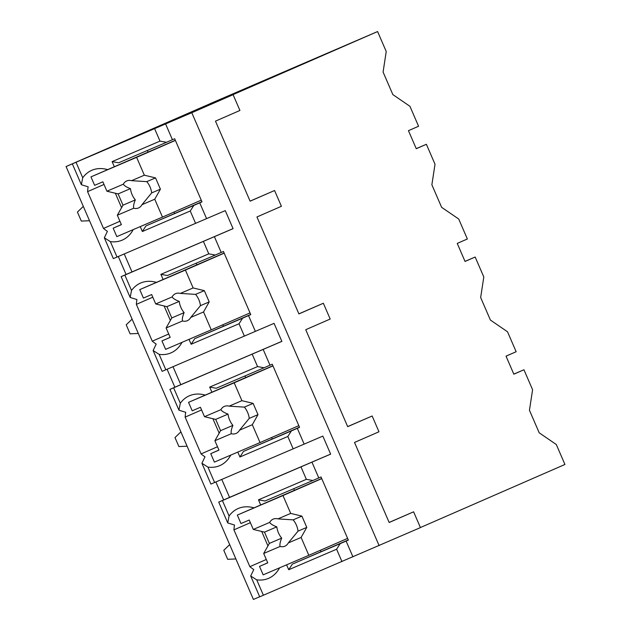 <?xml version="1.0" encoding="UTF-8"?>
<svg xmlns="http://www.w3.org/2000/svg" width="631" height="631" viewBox="0 0 631 631"><rect width="100%" height="100%" fill="white"/><g stroke="black" fill="none" stroke-linecap="round" stroke-linejoin="round"><path stroke-width="0.95" d="M210.281 103.65L66.066 166.529L253.41 599.45L259.68 596.768M263.395 595.262L256.73 579.85L250.696 576.008L259.704 596.823L420.443 527.603L413.613 511.82L389.13 522.429M420.42 527.54L564.934 464.471L556.297 444.516L539.205 432.811L529.448 410.26L532.588 389.721L523.951 369.766L513.808 374.112M83.316 206.4L77.424 212.071L81.32 221.087L89.515 220.724M132.108 319.136L126.208 324.807L130.112 333.831L138.307 333.468M180.892 431.88L174.992 437.551L178.896 446.567L187.091 446.204M229.676 544.616L223.784 550.287L227.681 559.311L235.876 558.948M523.951 369.766L513.831 374.183L506.03 356.144L516.15 351.727L507.513 331.78L490.413 320.067L480.656 297.524L483.803 276.985L475.167 257.03L465.047 261.447L457.238 243.408L467.358 238.991L458.729 219.036L441.629 207.331L431.872 184.78L435.011 164.241L426.382 144.286L416.263 148.703L408.454 130.664L418.574 126.255L409.937 106.3L392.845 94.587L383.088 72.044L386.227 51.505L377.59 31.55L210.257 103.602M426.382 144.286L416.231 148.632M475.167 257.03L465.015 261.376M347.665 426.603L372.148 415.995L347.689 426.666L305.735 329.705L330.187 319.034L323.356 303.251L298.873 313.859M250.089 201.123L274.572 190.515L250.113 201.186L215.479 121.136L239.93 110.464L233.099 94.682L224.123 98.523L377.59 31.55M323.356 303.251L298.905 313.922L256.943 216.969L281.402 206.298L274.572 190.515M413.613 511.82L389.161 522.492L354.519 442.449L378.971 431.778L372.148 415.995M379.121 545.634L191.785 112.712L233.099 94.682M214.611 482.526L207.938 467.114L201.912 463.272L210.92 484.08L322.851 436.1L330.66 454.139L311.951 462.144L318.781 477.927L321.029 476.965L348.351 540.104L346.103 541.067L352.934 556.85M304.15 444.106L297.319 428.323L299.559 427.361L272.237 364.229L269.997 365.191L263.166 349.408L281.876 341.395L274.067 323.356L255.358 331.37L248.527 315.587L250.775 314.624L223.453 251.485L221.205 252.447L214.382 236.664L233.084 228.659L225.283 210.62L206.574 218.626L199.743 202.843L201.991 201.881L174.669 138.749L172.421 139.711L165.59 123.928L191.785 112.712M66.066 166.529L165.59 123.928M104.005 184.457L87.575 191.635A46.678 30.935 -113.6 0 1 88.151 186.823L81.367 184.717L82.724 177.761L76.059 162.341M250.696 576.008L253.772 569.548A46.678 30.935 -113.6 0 1 249.86 566.662L266.29 559.484M104.336 237.792L113.343 258.607L117.035 257.046L110.37 241.634L104.336 237.792L107.412 231.332A46.678 30.935 -113.6 0 1 103.5 228.438L119.929 221.268M153.12 350.528L162.128 371.344L165.827 369.782L159.154 354.37L153.12 350.528L156.196 344.069A46.678 30.935 -113.6 0 1 152.284 341.182L136.359 304.371A46.678 30.935 -113.6 0 1 136.935 299.559L130.152 297.453L131.516 290.497L124.843 275.084L214.382 236.664M118.305 256.501L126.074 274.461L121.152 276.646L124.843 275.084M201.912 463.272L204.988 456.812A46.678 30.935 -113.6 0 1 201.076 453.918L185.143 417.115A46.678 30.935 -113.6 0 1 185.727 412.303L178.944 410.197L180.3 403.241L173.628 387.82L263.166 349.408M167.089 369.245L174.866 387.205L169.936 389.382L173.628 387.82M249.86 566.662L233.935 529.851A46.678 30.935 -113.6 0 1 234.511 525.039L227.728 522.933L229.085 515.977L222.42 500.564L311.951 462.144M215.881 481.981L223.65 499.941L218.72 502.118L222.42 500.564M107.609 169.613A46.678 30.935 -113.6 0 0 91.763 170.315A46.678 30.935 -113.6 0 0 82.724 177.761M87.575 191.635L103.5 228.438M221.796 479.45L229.55 497.37L330.644 454.099M223.65 499.941L229.55 497.37M166.521 142.283L118.628 162.79L112.105 161.615L159.998 141.115L166.521 142.283L172.421 139.711M159.998 141.115L154.627 128.708M346.103 541.067L340.204 543.638L336.607 549.23L288.714 569.73L286.592 564.832M341.97 561.629L336.607 549.23M117.035 257.046L206.574 218.626M195.61 223.413L190.246 211.006L142.354 231.514L145.95 225.922L201.92 201.723M199.743 202.843L193.843 205.422L190.246 211.006M163.09 279.43L160.889 274.351L208.782 253.851L215.305 255.027L221.205 252.447M208.782 253.851L203.419 241.452M165.827 369.782L255.358 331.37M244.394 336.149L239.031 323.75L191.138 344.25L189.016 339.352M248.527 315.587L242.627 318.158L239.031 323.75M211.874 392.174L209.673 387.095L257.566 366.587L264.089 367.763L269.997 365.191M257.566 366.587L252.203 354.188M293.186 448.893L287.815 436.486L239.922 456.994L237.808 452.088M297.319 428.323L291.412 430.902L287.815 436.486M260.666 504.91L258.465 499.831L306.358 479.331L312.881 480.507L318.781 477.927M306.358 479.331L300.987 466.932M193.843 205.422L145.95 225.922M114.306 166.694L112.105 161.615M256.73 579.85A46.678 30.935 -113.6 0 0 268.64 578.319A46.678 30.935 -113.6 0 0 279.596 567.821M110.37 241.634A46.678 30.935 -113.6 0 0 122.28 240.103A46.678 30.935 -113.6 0 0 133.236 229.605M142.354 231.514L140.232 226.608M156.393 282.357A46.678 30.935 -113.6 0 0 140.555 283.059A46.678 30.935 -113.6 0 0 131.516 290.497M159.154 354.37A46.678 30.935 -113.6 0 0 171.064 352.839A46.678 30.935 -113.6 0 0 182.02 342.341M205.185 395.093A46.678 30.935 -113.6 0 0 189.339 395.795A46.678 30.935 -113.6 0 0 180.3 403.241M207.938 467.114A46.678 30.935 -113.6 0 0 219.856 465.583A46.678 30.935 -113.6 0 0 230.804 455.085M253.97 507.837A46.678 30.935 -113.6 0 0 238.124 508.539A46.678 30.935 -113.6 0 0 229.085 515.977M147.386 150.478L148.033 151.976M174.03 212.048L174.621 213.412M115.339 193.244L121.586 207.686M175.331 140.279L90.967 176.877L94.626 185.333L102.861 181.807L106.931 191.217L123.305 184.205C124.457 185.869 126.847 187.344 130.459 188.63L118.123 193.914L106.931 191.217M121.373 224.589L113.162 228.177L116.822 236.633L162.475 217.088L154.745 199.23L160.416 189.174L151.669 192.912A14.742 9.765 -113.6 0 0 146.786 181.641L131.556 180.671L144.341 175.197L136.611 157.34L90.967 176.877M113.162 228.177L121.397 224.652L117.327 215.242L133.701 208.238A14.742 9.765 -113.6 0 0 138.489 207.978A14.742 9.765 -113.6 0 0 138.528 207.962A14.742 9.765 -113.6 0 0 141.959 204.704L154.745 199.23M131.556 180.671A14.742 9.765 -113.6 0 0 126.776 180.923A14.742 9.765 -113.6 0 0 126.736 180.939A14.742 9.765 -113.6 0 0 123.305 184.205M117.327 215.242L122.998 205.185L118.123 193.914M130.459 188.63A14.742 9.765 -113.6 0 0 135.342 199.901L122.998 205.185M135.342 199.901C133.811 203.442 133.267 206.219 133.701 208.238M141.959 204.704L151.669 192.912M160.416 189.174L155.534 177.895L144.341 175.197M155.534 177.895L146.786 181.641M175.386 140.413L136.611 157.34M201.242 200.169L162.475 217.088M340.204 543.638L292.311 564.138L348.28 539.939M288.714 569.73L292.311 564.138M258.465 499.831L264.988 501.006L312.881 480.507M320.39 550.264L320.982 551.628M261.699 531.46L267.946 545.91M293.746 488.694L294.393 490.192M321.692 478.495L237.327 515.093L240.987 523.549L249.221 520.031L253.291 529.433L269.666 522.421C270.817 524.085 273.207 525.56 276.82 526.846L264.484 532.13L253.291 529.433M233.935 529.851L250.365 522.681M267.733 562.813L259.522 566.393L263.182 574.849L308.835 555.312L301.105 537.446L306.776 527.39L298.029 531.136A14.742 9.765 -113.6 0 0 293.147 519.857L277.916 518.887L290.702 513.413L282.972 495.556L237.327 515.093M259.522 566.393L267.757 562.868L263.687 553.466L280.061 546.454A14.742 9.765 -113.6 0 0 284.849 546.201A14.742 9.765 -113.6 0 0 284.889 546.186A14.742 9.765 -113.6 0 0 288.32 542.92L301.105 537.446M277.916 518.887A14.742 9.765 -113.6 0 0 273.136 519.139A14.742 9.765 -113.6 0 0 273.097 519.163A14.742 9.765 -113.6 0 0 269.666 522.421M263.687 553.466L269.358 543.409L264.484 532.13M276.82 526.846A14.742 9.765 -113.6 0 0 281.702 538.125L269.358 543.409M281.702 538.125C280.172 541.666 279.628 544.443 280.061 546.454M288.32 542.92L298.029 531.136M306.776 527.39L301.894 516.119L290.702 513.413M301.894 516.119L293.147 519.857M321.747 478.637L282.972 495.556M347.602 538.385L308.835 555.312M126.074 274.461L233.068 228.619M124.228 253.97L131.982 271.89M160.889 274.351L167.412 275.526L215.305 255.027M242.627 318.158L194.734 338.658L250.704 314.459M191.138 344.25L194.734 338.658M222.814 324.784L223.406 326.148M152.284 341.182L168.722 334.004M136.359 304.371L152.789 297.201M164.123 305.98L170.378 320.43M196.17 263.214L196.817 264.712M224.115 253.015L139.751 289.613L143.411 298.069L151.645 294.551L155.715 303.953L172.089 296.941C173.249 298.605 175.631 300.08 179.251 301.373L166.907 306.65L155.715 303.953M170.157 337.333L161.954 340.914L165.614 349.369L211.259 329.832L203.529 311.966L209.2 301.91L200.453 305.656A14.742 9.765 -113.6 0 0 195.571 294.377L180.348 293.407L193.133 287.941L185.404 270.076L139.751 289.613M161.954 340.914L170.181 337.388L166.111 327.986L182.493 320.974A14.742 9.765 -113.6 0 0 187.273 320.722A14.742 9.765 -113.6 0 0 187.312 320.706A14.742 9.765 -113.6 0 0 190.743 317.44L203.529 311.966M180.348 293.407A14.742 9.765 -113.6 0 0 175.56 293.667A14.742 9.765 -113.6 0 0 175.521 293.683A14.742 9.765 -113.6 0 0 172.089 296.941M166.111 327.986L171.79 317.929L166.907 306.65M179.251 301.373A14.742 9.765 -113.6 0 0 184.126 312.645L171.79 317.929M184.126 312.645C182.604 316.186 182.051 318.963 182.493 320.974M190.743 317.44L200.453 305.656M209.2 301.91L204.326 290.639L193.133 287.941M204.326 290.639L195.571 294.377M224.179 253.157L185.404 270.076M250.034 312.905L211.259 329.832M174.866 387.205L281.852 341.355M173.012 366.706L180.766 384.626M209.673 387.095L216.204 388.262L264.089 367.763M291.412 430.902L243.519 451.402L299.488 427.203M239.922 456.994L243.519 451.402M271.598 437.528L272.19 438.892M201.076 453.918L217.506 446.748M185.143 417.115L201.581 409.937M212.907 418.724L219.162 433.166M244.962 375.958L245.609 377.456M272.9 365.759L188.543 402.357L192.203 410.813L200.429 407.287L204.499 416.697L220.882 409.685C222.033 411.349 224.415 412.824 228.036 414.11L215.692 419.394L204.499 416.697M218.949 450.069L210.738 453.65L214.398 462.105L260.043 442.568L252.313 424.71L257.992 414.646L249.237 418.392A14.742 9.765 -113.6 0 0 244.363 407.121L229.132 406.151L241.918 400.677L234.188 382.82L188.543 402.357M210.738 453.65L218.973 450.132L214.903 440.722L231.277 433.718A14.742 9.765 -113.6 0 0 236.057 433.458A14.742 9.765 -113.6 0 0 236.104 433.442A14.742 9.765 -113.6 0 0 239.528 430.184L252.313 424.71M229.132 406.151A14.742 9.765 -113.6 0 0 224.352 406.403A14.742 9.765 -113.6 0 0 224.313 406.419A14.742 9.765 -113.6 0 0 220.882 409.685M214.903 440.722L220.574 430.665L215.692 419.394M228.036 414.11A14.742 9.765 -113.6 0 0 232.91 425.381L220.574 430.665M232.91 425.381C231.388 428.922 230.843 431.699 231.277 433.718M239.528 430.184L249.237 418.392M257.992 414.646L253.11 403.375L241.918 400.677M253.11 403.375L244.363 407.121M272.963 365.893L234.188 382.82M298.818 425.649L260.043 442.568M81.367 184.717L72.36 163.902M130.16 297.453L121.152 276.646M178.944 410.197L169.936 389.382M227.728 522.933L218.72 502.118"/></g></svg>
